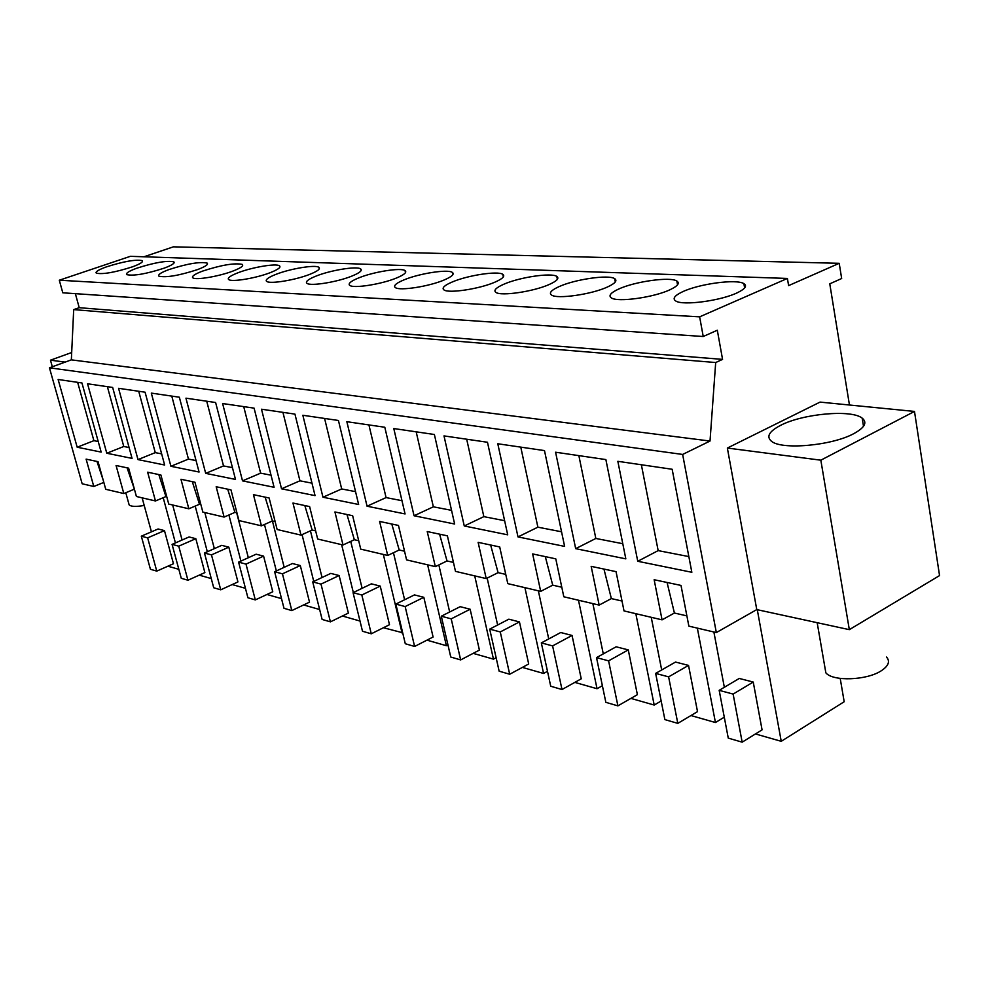 <?xml version="1.0" encoding="UTF-8"?>
<svg xmlns="http://www.w3.org/2000/svg" width="989" height="989" viewBox="0 0 989 989"><rect width="100%" height="100%" fill="white"/><g stroke="black" fill="none" stroke-linecap="round" stroke-linejoin="round"><path stroke-width="1.48" d="M727.36 448.054L820.833 460.182L914.491 411.436L820.054 402.103L727.36 448.054L756.77 609.595L716.333 632.577L682.645 454.446L710.015 441.045L715.69 362.53L722.563 359.378L717.309 330.227L703.228 336.507L699.643 316.839L787.405 278.441L788.616 285.611L839.216 263.309L841.664 278.515L829.771 283.831L849.452 405.008M756.77 609.595L849.328 629.659L820.833 460.182M780.667 425.319C769.244 431.266 766.129 436.532 771.321 441.131C781.137 450.156 831.7 445.767 853.791 433.639C864.72 427.668 867.526 422.513 862.198 418.149C851.418 409.236 802.784 413.711 780.667 425.319M914.491 411.436L939.55 575.586L849.328 629.659M75.362 293.659L79.219 307.69L73.693 309.606L71.344 359.86L49.45 367.809L82.161 483.769L93.794 486.489L86.117 459.131L98.047 461.665L105.736 489.295L123.823 493.536L116.072 465.498L128.632 468.156L136.408 496.49L155.458 500.966L147.645 472.198L160.898 475.004L168.736 504.081L188.837 508.791L180.962 479.269L194.957 482.236L202.856 512.092L224.107 517.074L216.171 486.736L230.981 489.889L238.93 520.548L261.43 525.827L253.444 494.661L269.132 497.986L277.143 529.523L300.99 535.111L292.967 503.042L309.619 506.578L317.667 539.03L342.998 544.976L334.937 511.956L352.653 515.714L360.725 549.13L387.7 555.459L379.603 521.438L398.48 525.443L406.578 559.885L435.333 566.635L427.236 531.55L447.399 535.828L455.496 571.37L486.217 578.577L478.132 542.355L499.705 546.942L507.79 583.634L540.699 591.36L532.638 553.927L555.781 558.847L563.817 596.787L599.161 605.083L591.162 566.351L616.048 571.642L624.022 610.918L662.061 619.843L674.411 613.032L667.068 582.472M622.019 601.028L611.363 598.592L603.958 569.071M599.161 605.083L611.363 598.592M561.801 587.243L552.727 585.167L545.298 556.622M540.699 591.36L552.727 585.167M505.75 574.399L498.085 572.643L490.643 545.013M486.217 578.577L498.085 572.643M453.457 562.42L447.028 560.948L439.586 534.171M435.333 566.635L447.028 560.948M404.538 551.219L399.21 549.995L391.792 524.022M387.7 555.459L399.21 549.995M358.698 540.723L354.346 539.722L346.966 514.515M342.998 544.976L354.346 539.722M315.639 530.858L312.165 530.055L304.822 505.564M300.99 535.111L312.165 530.055M275.127 521.574L272.42 520.956L265.126 497.133M261.43 525.827L272.42 520.956L284.189 567.34M236.927 512.834L234.925 512.364L227.693 489.184M224.107 517.074L234.925 512.364M200.866 504.563L199.481 504.254L192.311 481.68M188.837 508.791L199.481 504.254M166.758 496.75L165.929 496.565L158.821 474.572M155.458 500.966L165.929 496.565M134.455 489.357L127.087 467.834M123.823 493.536L134.133 489.283M93.794 486.489L103.82 482.409M662.061 619.843L654.149 579.727L681.001 585.426L688.863 626.136L716.333 632.577M686.885 615.887L674.411 613.032M143.949 256.781L173.421 246.83L839.216 263.309M703.228 336.507L62.789 292.806L59.303 280.221L130.363 256.324L787.405 278.441M59.303 280.221L699.643 316.839M737.942 292.447C721.71 300.705 682.534 305.972 675.685 300.94L675.648 300.916C672.359 298.641 674.547 295.649 682.187 291.953C698.531 283.905 736.484 278.713 743.889 283.645C747.288 285.821 745.31 288.751 737.942 292.447M396.552 277.983C381.68 284.214 353.642 288.652 349.846 285.425L349.364 285.005C348.338 283.225 351.466 280.864 358.747 277.897C373.619 271.777 400.953 267.426 405.045 270.59C407.184 272.235 404.353 274.707 396.552 277.983M266.288 280.95C265.72 279.294 268.996 277.081 276.092 274.299C290.445 268.637 315.404 264.52 318.854 267.302C320.696 268.823 317.716 271.159 309.878 274.299C295.526 280.06 269.96 284.263 266.758 281.42L266.288 280.95M351.886 276.079C337.274 282.075 310.521 286.39 307.035 283.361L306.565 282.916C305.786 281.197 308.988 278.91 316.171 276.042C330.796 270.158 356.881 265.93 360.639 268.897C362.629 270.479 359.712 272.877 351.886 276.079M394.932 287.218C393.647 285.376 396.676 282.928 404.031 279.862C419.175 273.483 447.856 269.008 452.344 272.395C454.643 274.126 451.911 276.66 444.135 279.998C429.003 286.501 399.568 291.063 395.402 287.601L394.932 287.218M607.629 286.921C591.781 294.388 557.141 299.358 551.59 295.056L551.269 294.846C548.944 292.769 551.553 290.012 559.119 286.6C575.029 279.306 608.655 274.423 614.651 278.638C617.569 280.616 615.22 283.373 607.629 286.921M670.332 289.579C654.285 297.417 617.495 302.535 611.35 297.899L611.14 297.776C608.371 295.587 610.782 292.732 618.397 289.171C634.542 281.531 670.208 276.487 676.847 281.037C679.999 283.114 677.824 285.957 670.332 289.579M443.554 289.592C441.959 287.675 444.877 285.129 452.307 281.964C467.723 275.301 497.887 270.702 502.808 274.324C505.305 276.129 502.684 278.737 494.945 282.149C479.566 288.949 448.561 293.634 443.999 289.925L443.554 289.592M549.315 284.449C533.689 291.57 500.966 296.391 495.934 292.41L495.551 292.126C493.61 290.136 496.391 287.49 503.896 284.202C519.559 277.241 551.368 272.494 556.782 276.401C559.477 278.292 556.992 280.975 549.315 284.449M270.318 272.63C256.213 278.181 231.723 282.261 228.78 279.59L228.323 279.096C227.952 277.501 231.278 275.35 238.287 272.655C252.38 267.203 276.302 263.198 279.467 265.806C281.185 267.265 278.132 269.54 270.318 272.63M168.76 269.638C186.983 263.742 199.766 261.553 207.121 263.074C208.605 264.422 205.452 266.573 197.664 269.552C179.232 275.535 166.337 277.761 158.982 276.215L158.574 275.696C158.537 274.2 161.924 272.185 168.76 269.638M164.248 268.13C146.261 273.928 133.799 276.104 126.839 274.67L126.468 274.126C126.567 272.68 129.979 270.714 136.717 268.242C154.494 262.542 166.857 260.404 173.804 261.813C175.201 263.111 172.012 265.213 164.248 268.13M202.56 271.11C221.264 265.015 234.504 262.777 242.28 264.397C243.887 265.806 240.772 268.019 232.971 271.048C219.113 276.388 195.624 280.369 192.917 277.86L192.484 277.34C192.286 275.807 195.637 273.73 202.56 271.11M132.563 266.795C115.008 272.395 102.943 274.522 96.353 273.187L96.007 272.643C96.23 271.233 99.654 269.329 106.305 266.919C123.662 261.405 135.629 259.303 142.218 260.626C143.504 261.875 140.29 263.927 132.563 266.795M79.219 307.69L722.563 359.378M73.693 309.606L715.69 362.53M71.344 359.86L710.015 441.045M49.45 367.809L682.645 454.446M637.757 561.282L617.841 461.319L672.161 469.268L691.843 572.285L637.757 561.282L658.167 550.613L688.851 556.584M106.787 453.246L132.056 458.389L112.659 387.453L87.551 383.781L106.787 453.246L123.773 446.496L129.089 447.523M575.685 548.66L625.827 558.859L605.874 459.576L555.583 452.22L575.685 548.66L595.835 538.461L622.786 543.715M242.515 480.864L222.612 403.537L254.086 408.136L274.089 487.28L242.515 480.864L260.626 473.162L271.023 475.177M367.055 506.207L405.07 513.934L384.808 427.248L346.855 421.697L367.055 506.207L386.069 497.591L401.967 500.694M322.97 497.232L302.844 415.269L338.436 420.473L358.636 504.489L322.97 497.232L341.687 488.949L355.546 491.644M261.504 409.223L281.531 488.801L315.058 495.625L294.945 414.107L261.504 409.223M414.057 515.764L393.795 428.558L434.381 434.492L454.643 524.022L414.057 515.764L433.355 506.813L451.553 510.349M464.261 525.975L507.703 534.826L487.478 442.256L443.999 435.902L464.261 525.975L483.844 516.641L504.613 520.696M497.788 443.764L518.001 536.916L564.62 546.398L544.494 450.601L497.788 443.764M137.99 459.601L118.569 388.318L145.086 392.2L164.644 465.015L137.99 459.601L155.261 452.628L161.652 453.877M170.912 466.289L199.073 472.025L179.343 397.207L151.317 393.103L170.912 466.289L188.454 459.094L196.057 460.577M205.7 473.372L185.944 398.171L215.614 402.511L235.493 479.43L205.7 473.372L223.526 465.93L232.452 467.661M77.179 447.226L58.128 379.479L81.951 382.966L101.162 452.097L77.179 447.226L93.893 440.674L98.22 441.514M103.153 480.011L96.959 461.43M71.69 352.517L50.464 360.181L65.187 362.098M50.464 360.181L52.318 366.771M182.087 540.019L172.667 505.008M211.263 578.577L199.234 575.141M207.319 551.751L195.192 506.084M195.822 538.684L189.097 536.953L172.074 544.383L178.737 546.163L195.822 538.684L204.871 572.594L187.935 580.234L178.737 546.163M548.734 638.943L538.35 590.816M602.375 685.711L597.047 688.727L574.832 682.385M597.047 688.727L578.491 600.236M572.05 635.445L560.714 632.527L541.329 642.899L552.604 645.904L572.05 635.445L581.235 678.813L561.999 689.531L552.604 645.904M661.69 669.949L651.232 617.297M724.282 717.186L715.443 722.526L690.965 715.541M715.443 722.526L697.332 628.114M688.529 665.399L675.524 662.061L655.645 673.398L668.613 676.859L688.529 665.399L697.517 711.635L677.811 723.367L668.613 676.859M497.628 625.011L487.169 578.108M547.486 671.321L543.579 673.46L522.365 667.402M543.579 673.46L524.912 587.651M519.448 621.92L508.841 619.188L489.703 629.128L500.261 631.946L519.448 621.92L528.695 663.99L509.694 674.251L500.261 631.946M362.122 588.307L350.724 541.391M402.671 632.762L383.423 627.731M402.09 633.059L383.336 554.433M380.233 586.106L371.394 583.844L353.061 592.671L361.826 595.007L380.233 586.106L389.493 624.702L371.271 633.801L361.826 595.007M449.674 611.981L438.844 564.929M496.119 657.734L493.462 659.144L473.175 653.358M493.462 659.144L474.72 575.882M470.146 609.236L460.182 606.677L441.304 616.209L451.207 618.854L470.146 609.236L479.405 650.082L460.664 659.923L451.207 618.854M404.6 599.767L393.449 552.727M447.943 644.902L446.385 645.706L426.939 640.155M446.385 645.706L427.631 564.83M423.824 597.319L414.453 594.908L395.847 604.081L405.156 606.566L423.824 597.319L433.095 637.015L414.614 646.46L405.156 606.566M214.353 548.635L204.81 512.549M245.445 588.331L232.205 584.561M240.92 561.084L228.904 514.985M228.818 547.164L221.746 545.347L204.463 553.024L211.473 554.891L228.818 547.164L237.929 581.928L220.732 589.815L211.473 554.891M248.338 557.722L236.668 512.772M281.506 598.629L266.956 594.476M276.351 570.95L264.471 524.491M263.593 556.115L256.139 554.199L238.596 562.135L246.001 564.101L263.593 556.115L272.766 591.756L255.31 599.915L246.001 564.101M319.632 609.521L303.623 604.947M313.76 581.421L302.053 534.641M300.31 565.56L292.435 563.532L274.633 571.741L282.446 573.83L300.31 565.56L309.52 602.14L291.817 610.584L282.446 573.83M603.29 653.877L592.856 603.599M661.159 700.978L654.199 705.046L630.908 698.395M654.199 705.046L635.828 613.687M628.275 649.909L616.147 646.794L596.515 657.623L608.594 660.85L628.275 649.909L637.386 694.661L617.902 705.862L608.594 660.85M755.46 733.949L781.236 741.317L844.186 701.733L840.205 678.417M724.344 687.281L713.873 631.996M781.236 741.317L757.29 609.706M753.247 682.051L739.253 678.454L719.176 690.347L733.121 694.068L753.247 682.051L762.074 729.857L742.17 742.17L733.121 694.068M322.055 577.514L310.447 530.833M359.996 621.043L342.392 616.011M353.333 592.535L341.613 544.642M339.128 575.536L330.796 573.397L312.722 581.903L321.005 584.116L339.128 575.536L348.375 613.093L330.413 621.858L321.005 584.116M175.424 542.924L163.21 497.714M151.428 531.835L142.132 497.838M178.836 569.318L167.895 566.202M164.471 530.623L158.092 528.979L141.316 536.174L147.645 537.868L164.471 530.623L173.458 563.73L156.769 571.123L147.645 537.868M641.366 464.768L658.167 550.613M107.381 386.687L123.773 446.496M578.862 455.62L595.835 538.461M243.714 406.615L260.626 473.162M368.922 424.924L386.069 497.591M324.59 418.446L341.687 488.949M281.531 488.801L299.951 480.815L311.98 483.164M282.928 412.351L299.951 480.815M416.184 431.834L433.355 506.813M466.697 439.227L483.844 516.641M518.001 536.916L537.88 527.174L561.542 531.785M520.783 447.127L537.88 527.174M138.72 391.261L155.261 452.628M171.777 396.094L188.454 459.094M206.726 401.213L223.526 465.93M77.649 382.335L93.893 440.674M172.074 544.383L181.259 578.281L187.935 580.234M541.329 642.899L550.725 686.23L561.999 689.531M655.645 673.398L664.88 719.596L677.811 723.367M489.703 629.128L499.136 671.16L509.694 674.251M353.061 592.671L362.493 631.242L371.271 633.801M441.304 616.209L450.761 657.03L460.664 659.923M395.847 604.081L405.292 643.74L414.614 646.46M204.463 553.024L213.711 587.763L220.732 589.815M238.596 562.135L247.905 597.752L255.31 599.915M274.633 571.741L283.991 608.297L291.817 610.584M596.515 657.623L605.849 702.338L617.902 705.862M719.176 690.347L728.263 738.115L742.17 742.17M312.722 581.903L322.117 619.435L330.413 621.858M141.316 536.174L150.427 569.268L156.769 571.123M886.527 657.055C890.285 661.357 888.567 665.918 881.347 670.727C866.846 680.432 832.985 681.631 825.864 672.866L824.603 665.659M144.209 505.453C136.148 506.863 131.117 506.677 129.139 504.872L128.78 503.599M863.508 426.284L862.198 418.149M744.63 287.935L743.889 283.645M405.502 272.618L405.045 270.59M319.237 268.921L318.854 267.302M361.059 270.702L360.639 268.897M452.838 274.682L452.344 272.395M615.294 281.952L614.651 278.638M677.552 284.807L676.847 281.037M503.352 276.908L502.808 274.324M557.376 279.331L556.782 276.401M279.825 267.265L279.467 265.806M207.418 264.248L207.121 263.074M174.089 262.876L173.804 261.813M242.614 265.707L242.28 264.397M142.465 261.578L142.218 260.626M817.174 622.687L825.852 672.866M125.788 492.732L129.139 504.872"/></g></svg>
